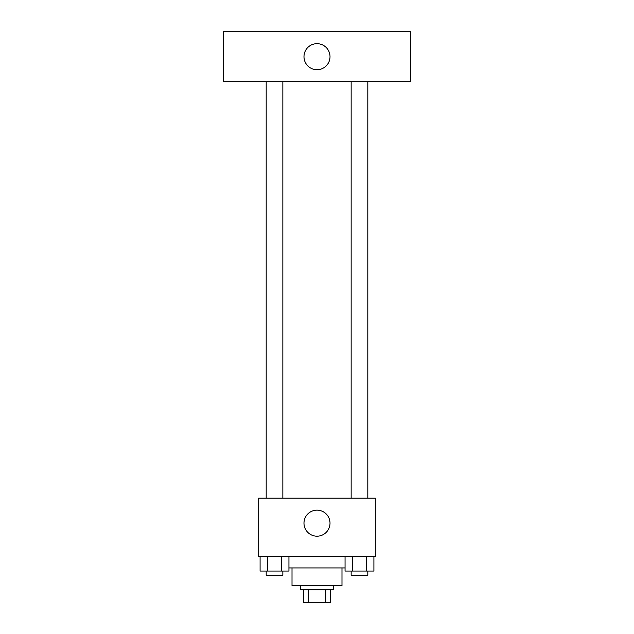 <?xml version="1.0" encoding="UTF-8"?>
<svg xmlns="http://www.w3.org/2000/svg" width="634" height="634" viewBox="0 0 634 634"><rect width="100%" height="100%" fill="white"/><g stroke="black" fill="none" stroke-linecap="round" stroke-linejoin="round"><path stroke-width="0.95" d="M325.765 589.802L325.765 602.3L303.464 602.3L303.464 589.802M325.765 602.3L330.536 602.3L330.536 589.802L330.536 602.3M333.658 585.642L333.658 589.802L300.342 589.802L300.342 585.642M308.235 589.802L308.235 602.3M341.988 567.937L341.988 585.642L292.012 585.642L292.012 567.937M345.054 567.937L288.946 567.937M375.312 556.486L258.688 556.486L258.688 498.173L375.312 498.173L375.312 556.486M330.013 523.169A13.013 13.013 0 0 1 310.494 534.438A13.013 13.013 0 0 1 310.494 511.892A13.013 13.013 0 0 1 330.013 523.169M351.149 498.173L351.149 81.683M282.851 81.683L282.851 498.173M410.713 81.683L223.287 81.683L223.287 31.7L410.713 31.7L410.713 81.683M317 43.675A13.013 13.013 0 0 1 328.269 63.194A13.013 13.013 0 0 1 305.731 63.194A13.013 13.013 0 0 1 317 43.675M373.909 556.486L373.909 571.06L345.054 571.06L345.054 556.486M366.698 556.486L366.698 571.06M352.266 556.486L352.266 571.06M367.815 571.06L367.815 575.228L351.149 575.228L351.149 571.06M288.946 556.486L288.946 571.06L260.091 571.06L260.091 556.486M281.734 556.486L281.734 571.06M267.302 556.486L267.302 571.06M282.851 571.06L282.851 575.228L266.185 575.228L266.185 571.06M367.815 498.173L367.815 81.683M266.185 81.683L266.185 498.173"/></g></svg>
